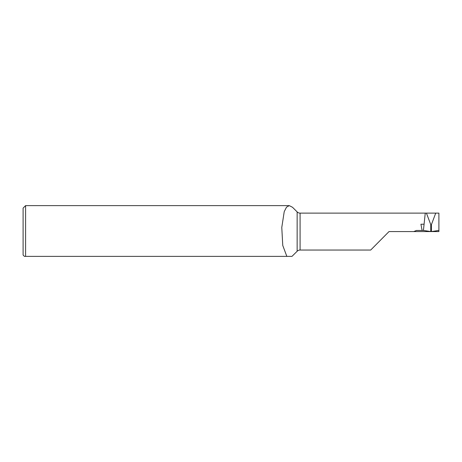 <?xml version="1.0" encoding="UTF-8"?>
<svg xmlns="http://www.w3.org/2000/svg" width="462" height="462" viewBox="0 0 462 462"><rect width="100%" height="100%" fill="white"/><g stroke="black" fill="none" stroke-linecap="round" stroke-linejoin="round"><path stroke-width="0.69" d="M297.141 251.259L297.141 211.902A4.158 4.158 0 0 0 300.081 213.121L300.081 250.046A4.158 4.158 0 0 0 297.141 251.259L291.978 256.381L286.838 256.381L291.978 256.381M297.141 211.902L292.533 207.294L289.287 205.619L286.509 207.149L284.222 211.648L281.78 227.477L282.756 245.438L286.838 256.381L24.428 256.381L25.595 256.381L25.595 205.619L23.1 208.114L23.1 255.047L24.428 256.381M425.254 213.121L423.423 230.446L430.757 231.566L430.757 224.619L426.432 213.121L300.081 213.121M424.081 224.22L420.94 224.22L422.101 230.474L416.424 230.474L413.75 231.583L389.004 231.583L370.691 250.046L300.081 250.046M423.423 230.446L422.095 230.446M438.9 230.417L438.9 213.121L435.73 213.121L431.41 224.619L431.41 231.566L438.9 230.417L438.9 231.583L438.9 230.417M413.75 231.583L438.9 231.583M430.757 231.566L431.41 231.566M430.757 224.619L431.081 224.93L431.081 231.583M431.081 224.93L431.41 224.619M426.432 213.121L435.73 213.121M289.287 205.619L25.595 205.619"/></g></svg>

